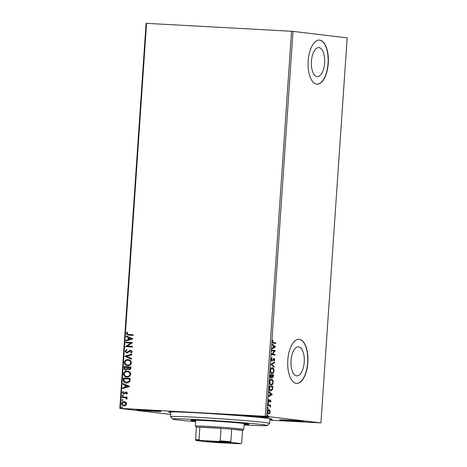 <?xml version="1.0" encoding="UTF-8"?>
<svg xmlns="http://www.w3.org/2000/svg" width="467" height="467" viewBox="0 0 467 467"><rect width="100%" height="100%" fill="white"/><g stroke="black" fill="none" stroke-linecap="round" stroke-linejoin="round"><path stroke-width="0.7" d="M170.829 412.67A51.843 1.366 3.9 0 1 168.675 412.092A51.843 1.366 3.9 0 1 208.965 413.534A51.843 1.366 3.9 0 1 266.418 418.163A51.843 1.366 3.9 0 1 272.086 419.138A51.843 1.366 3.9 0 1 269.873 419.424M159.72 411.193A12.136 0.321 3.9 0 1 161.045 411.427A12.136 0.321 3.9 0 1 151.927 411.123A12.136 0.321 3.9 0 1 138.168 410.02A12.136 0.321 3.9 0 1 136.843 409.775A12.136 0.321 3.9 0 1 146.276 410.114A12.136 0.321 3.9 0 1 159.72 411.193M267.48 417.072A12.136 0.321 3.9 0 1 268.805 417.305A12.136 0.321 3.9 0 1 259.687 417.002A12.136 0.321 3.9 0 1 245.928 415.899A12.136 0.321 3.9 0 1 244.603 415.653A12.136 0.321 3.9 0 1 254.03 415.992A12.136 0.321 3.9 0 1 267.48 417.072M302.581 421.287A12.136 0.321 3.9 0 1 303.906 421.514A12.136 0.321 3.9 0 1 294.788 421.211A12.136 0.321 3.9 0 1 281.029 420.107A12.136 0.321 3.9 0 1 279.704 419.862A12.136 0.321 3.9 0 1 289.131 420.201A12.136 0.321 3.9 0 1 302.581 421.287M296.638 375.818A14.518 6.637 93.1 0 0 296.837 375.836A14.518 6.637 93.1 0 0 304.239 361.919A14.518 6.637 93.1 0 0 298.611 346.864A14.518 6.637 93.1 0 0 298.419 346.847A14.518 6.637 93.1 0 0 291.011 360.769A14.518 6.637 93.1 0 0 296.638 375.818M317.04 76.588A14.518 6.637 93.1 0 0 317.233 76.606A14.518 6.637 93.1 0 0 324.635 62.689A14.518 6.637 93.1 0 0 319.014 47.634A14.518 6.637 93.1 0 0 318.815 47.616A14.518 6.637 93.1 0 0 311.413 61.539A14.518 6.637 93.1 0 0 317.04 76.588M316.719 84.124A22.06 10.081 93.1 0 0 317.017 84.153A22.06 10.081 93.1 0 0 328.272 62.998A22.06 10.081 93.1 0 0 319.72 40.121A22.06 10.081 93.1 0 0 319.422 40.098A22.06 10.081 93.1 0 0 308.173 61.247A22.06 10.081 93.1 0 0 316.719 84.124M316.924 84.148A22.06 10.081 93.1 0 0 328.079 62.882A22.06 10.081 93.1 0 0 319.527 40.109A22.06 10.081 93.1 0 0 319.323 40.092M296.323 383.354A22.06 10.081 93.1 0 0 296.621 383.384A22.06 10.081 93.1 0 0 307.87 362.229A22.06 10.081 93.1 0 0 299.324 339.351A22.06 10.081 93.1 0 0 299.026 339.328A22.06 10.081 93.1 0 0 287.771 360.477A22.06 10.081 93.1 0 0 296.323 383.354M296.522 383.378A22.06 10.081 93.1 0 0 307.683 362.112A22.06 10.081 93.1 0 0 299.125 339.34A22.06 10.081 93.1 0 0 298.927 339.322M170.7 414.498L119.826 408.397L146.078 23.356L146.556 23.35L120.305 408.392L265.285 416.301L291.536 31.26L293.019 31.371L266.768 416.412L320.922 422.909L269.821 420.154M269.891 410.3L270.212 411.952L269.681 413.493L268.729 413.96C268 413.89 267.609 413.114 267.556 411.631C267.807 410.184 268.297 409.512 269.021 409.617L269.891 410.3L269.5 410.277L269.745 410.919M268.058 404.924L270.621 405.228L270.58 405.823L270.206 405.776L270.44 407.3L269.751 405.817L268.017 405.514L268.058 404.924M270.948 401.13L270.504 402.227L270.323 400.517L268.957 402.046L268.297 400.704L268.729 399.53L268.98 401.451L270.352 399.921L270.948 401.13L270.632 401.112M269.944 400.061L270.329 399.921M269.22 387.855L269.342 386.063L272.851 386.483L272.524 389.472L270.732 391.007C269.71 390.978 269.208 389.922 269.22 387.855M270.124 374.61L273.633 375.036L273.557 376.122L272.57 377.791L271.87 376.98L270.889 378.089L270.019 376.151L270.124 374.61M270.831 364.248L274.508 362.199L274.462 362.841L271.671 364.394L274.211 366.589L274.164 367.231L270.831 364.248M271.747 350.816L271.788 350.227L275.297 350.647L272.413 354.184L275.034 354.5L274.993 355.089L271.485 354.669L274.357 351.131L271.747 350.816M273.493 342.568L275.828 342.848L275.787 343.438L273.417 343.157C272.763 343.315 272.384 342.796 272.284 341.599L272.786 340.192L272.646 341.64L273.493 342.568L273.102 342.544L275.828 342.848M320.922 422.909L347.174 37.868L293.019 31.371M275.553 346.893L271.864 349.042L271.911 348.4L273.09 347.74L273.236 345.58L272.168 344.652L272.208 344.01L275.548 346.993M271.07 359.351L271.957 357.71L271.438 359.351L271.957 360.501L274.036 358.358L274.759 359.835L274.065 361.248L274.403 359.783L274.012 358.954L271.911 361.09L271.07 359.351M272.191 367.704L272.349 367.71C273.353 367.792 273.907 368.837 274.006 370.862C273.656 372.87 272.973 373.798 271.963 373.641C270.953 373.553 270.405 372.497 270.317 370.465C270.673 368.481 271.35 367.564 272.349 367.71L272.255 367.704M271.409 379.157L271.566 379.163C272.57 379.245 273.125 380.29 273.23 382.315C272.874 384.323 272.191 385.252 271.181 385.088C270.177 385.006 269.628 383.95 269.535 381.918C269.891 379.934 270.568 379.017 271.566 379.163L271.479 379.157M272.308 394.481L268.624 396.629L268.665 395.987L269.844 395.327L269.99 393.167L268.922 392.239L268.969 391.591L272.302 394.58M268.432 403.074L268.367 404.066L268.105 403.535L268.432 403.074M268.122 407.615L268.058 408.607L267.795 408.076L268.122 407.615M267.62 415.023L267.877 415.548L267.55 416.009L267.293 415.478L267.62 415.023M123.959 405.916C122.535 405.852 121.724 405.082 121.525 403.605C121.922 402.157 122.833 401.474 124.251 401.567L125.991 402.245L126.715 403.885L125.781 405.438L123.726 405.893M124.158 405.94C122.733 405.876 121.922 405.105 121.724 403.628C122.12 402.18 123.031 401.503 124.455 401.591L124.502 401.591M126.907 399.168L125.629 397.785L122.033 397.487L122.074 396.892L127.082 397.166L127.042 397.756L126.306 397.721L127.059 398.795L126.855 399.232L125.016 397.686M123.632 394.002L122.272 392.677L123.031 391.492L123.475 391.86L122.891 392.642L123.65 393.412L126.213 391.866L127.45 393.068L126.656 394.171L126.253 393.798L126.831 393.068L126.195 392.461L124.42 393.85L123.492 393.99M126.755 394.101L126.452 393.821L127.03 393.091L126.195 392.461M123.755 393.424L124.134 393.296M124.333 393.319L126.341 391.877M126.376 382.958C124.391 382.934 123.346 381.895 123.235 379.823L123.358 378.036L130.211 378.41L129.762 381.393C128.904 382.601 127.777 383.121 126.376 382.958L126.02 382.928M129.102 369.73L127.689 368.924L125.856 370.045C124.724 369.975 124.117 369.333 124.035 368.124L124.14 366.583L130.994 366.957L130.918 368.049C130.789 369.216 130.182 369.776 129.102 369.73L128.933 369.712M124.847 356.216L131.869 354.12L131.828 354.768L126.499 356.356L131.571 358.51L131.525 359.158L124.835 356.315L131.863 354.208M125.757 342.79L125.798 342.194L132.657 342.574L127.281 346.14L132.394 346.421L132.354 347.016L125.495 346.637L130.859 343.07L125.757 342.79M128.629 334.524L133.188 334.769L133.148 335.364L127.789 335.049L126.213 333.572L127.1 332.16L127.608 332.492L126.913 333.601L127.987 334.471L133.188 334.786M146.556 23.35L291.536 31.26M132.914 338.82L125.88 341.009L125.927 340.367L128.174 339.696L128.326 337.53L126.178 336.619L126.224 335.977L132.914 338.82M126.814 352.462L130.9 350.314L132.208 351.756L130.947 353.18L130.556 352.696L131.507 351.709L130.69 350.886L126.744 353.052L124.998 351.324L126.615 349.672L126.931 350.174L125.705 351.318L126.796 352.457L129.639 350.542L130.859 350.308M131.075 353.11L130.754 352.719L131.706 351.733L130.69 350.886M127.853 365.608C125.892 365.538 124.753 364.488 124.444 362.462C125.01 360.477 126.271 359.549 128.221 359.683L128.022 359.66C129.978 359.724 131.122 360.763 131.455 362.783C130.894 364.797 129.628 365.731 127.649 365.585C125.687 365.515 124.555 364.464 124.245 362.433C124.812 360.448 126.072 359.526 128.022 359.66L128.332 359.689M127.649 365.585L127.298 365.556M127.071 377.062C125.109 376.992 123.971 375.941 123.662 373.909C124.234 371.925 125.489 371.002 127.438 371.137L127.24 371.113C129.201 371.177 130.346 372.217 130.672 374.236C130.112 376.25 128.845 377.184 126.866 377.038C124.911 376.968 123.773 375.917 123.463 373.886C124.029 371.901 125.29 370.979 127.24 371.113L127.555 371.137M126.866 377.038L126.516 377.003M129.668 386.407L122.634 388.597L122.681 387.954L124.934 387.283L125.08 385.117L122.938 384.207L122.979 383.565L129.668 386.407M122.768 395.053L123.218 395.567L122.617 396.028L122.08 395.502L122.733 395.047M122.459 399.594L122.909 400.108L122.307 400.569L121.77 400.044L122.424 399.589M121.951 406.996L122.407 407.516L121.799 407.977L121.262 407.452L121.916 406.996M266.768 416.412L265.285 416.301M120.305 408.392L119.826 408.397M127.894 335.061L126.213 333.572M126.411 333.596L127.304 332.183M128.092 334.483L128.828 334.547M126.09 340.951L125.927 340.367M126.125 340.39L128.174 339.696M128.378 339.719L128.326 337.53M128.524 337.559L126.178 336.619M126.382 336.649L126.423 336.059M128.898 339.48L131.455 338.803L129.009 337.822L128.898 339.48L131.256 338.779L129.009 337.822M125.962 342.801L125.798 342.194M126.002 342.223L132.657 342.585M132.394 346.432L127.281 346.14M125.705 346.532L130.859 343.07M126.948 353.075L124.998 351.324M125.203 351.347L126.82 349.695M131.531 359.1L124.835 356.315M127.503 364.978L127.894 365.019C129.458 365.13 130.48 364.388 130.953 362.795C130.678 361.166 129.756 360.326 128.186 360.279M127.894 365.019L127.689 364.996C129.26 365.106 130.275 364.365 130.748 362.771C130.48 361.143 129.557 360.302 127.981 360.25L128.337 360.285M127.981 360.25C126.423 360.139 125.413 360.874 124.946 362.456C125.191 364.097 126.108 364.943 127.689 364.996L127.596 364.99M126.055 370.068C124.922 369.998 124.315 369.356 124.234 368.148L124.14 366.583M124.339 366.607L130.994 366.969M129.301 369.753L127.689 368.924M125.915 369.455L127.386 368.615L127.549 367.377L124.8 367.214L124.753 367.891L125.897 369.455L127.182 368.591L127.351 367.354M129.33 369.158L130.41 368.148L130.451 367.535L128.051 367.389L129.33 369.158L130.252 367.511M126.72 376.425L127.112 376.472C128.676 376.583 129.698 375.842 130.17 374.248C129.902 372.619 128.98 371.779 127.403 371.726M127.112 376.472L126.913 376.443C128.478 376.56 129.499 375.818 129.972 374.225C129.698 372.596 128.775 371.755 127.205 371.703L127.555 371.738M127.205 371.703C125.646 371.592 124.631 372.327 124.169 373.904C124.409 375.55 125.325 376.396 126.913 376.443L126.814 376.443M126.575 382.981C124.59 382.963 123.545 381.918 123.434 379.846L123.235 379.823M123.434 379.846L123.358 378.036M123.557 378.06L130.211 378.422M126.201 382.345L129.336 381.072L129.668 378.988L124.018 378.667L124.041 380.897L126.417 382.362L129.137 381.049L129.47 378.965M126.615 382.385L126.3 382.362M122.844 388.538L122.681 387.954M122.879 387.978L124.934 387.283M125.133 387.306L125.08 385.117M125.279 385.147L122.938 384.207M123.136 384.23L123.177 383.646M125.652 387.067L128.215 386.39L125.763 385.409L125.652 387.067L128.011 386.367L125.763 385.409M123.831 394.031L122.272 392.677M122.471 392.7L123.235 391.521M122.815 396.057L122.08 395.502M122.278 395.531L122.885 395.064M122.231 397.493L122.074 396.892M122.272 396.915L127.082 397.178M125.629 397.785L125.127 397.697M122.506 400.593L121.77 400.044M121.969 400.073L122.576 399.606M123.913 405.315L126.3 403.873L124.21 402.163L122.144 403.634C122.313 404.731 122.932 405.292 123.994 405.321L126.096 403.85L124.21 402.163M122.004 408L121.262 407.452M121.461 407.475L122.068 407.014M275.437 342.825L275.396 343.391M272.617 340.472L273.037 340.525M272.646 340.507L272.331 341.231L272.722 341.254M272.284 341.616L272.646 341.64M272.249 341.616L273.102 342.544M275.151 346.975L271.882 348.791M272.191 344.307L275.162 346.876M273.469 347.53L274.701 346.841L273.58 345.872L273.469 347.53L273.107 347.512M273.218 345.854L273.58 345.872M271.782 350.25L275.297 350.647M274.905 350.624L275.285 350.775M274.894 350.752L272.022 354.161L272.413 354.184M272.022 354.161L275.034 354.5M274.643 354.476L274.602 355.043M271.648 357.973L272.103 358.212M271.712 358.195L271.047 359.327L271.566 360.477L271.957 360.501M271.076 359.333L271.438 359.351M273.644 358.341L274.368 359.812L273.674 361.23M274.398 359.812L274.759 359.835M273.534 359.257L274.012 358.954M273.142 359.234L272.74 359.923L273.131 359.946M272.74 359.923L271.52 361.073M274.1 362.427L274.462 362.841M274.071 362.824L271.671 364.394M271.28 364.377L274.211 366.589M273.82 366.566L273.796 366.91M272.068 367.71L273.586 369.882M273.644 370.839L274.006 370.862M273.499 371.662L271.858 373.623M270.352 371.504L271.747 373.034M272.173 368.3L270.463 369.549M270.317 370.465L270.679 370.489C270.749 372.135 271.187 372.987 272.004 373.045C272.804 373.168 273.353 372.438 273.644 370.845C273.563 369.21 273.119 368.364 272.308 368.305L271.835 368.276M272.308 368.305C271.514 368.183 270.971 368.907 270.679 370.489M270.124 374.639L273.633 375.036M273.242 375.013L273.201 375.579M273.072 376.846L272.413 377.75M271.531 376.962L271.87 376.98M271.479 376.957L270.498 378.066M270.037 376.869L270.93 377.494L271.625 376.641L271.747 375.404L270.446 375.246L270.93 377.494M271.695 375.731L272.208 377.178L272.605 377.202L273.236 375.585L272.109 375.45L272.605 377.202M271.724 375.731L272.086 375.748M271.747 375.427L272.109 375.45M270.037 375.906L270.399 375.923M270.084 375.229L270.446 375.246M271.286 379.163L272.804 381.335M269.57 382.952L271.222 384.499C272.022 384.621 272.57 383.892 272.868 382.298L273.23 382.315M272.716 383.115L271.076 385.071M271.391 379.753L269.681 381.002M269.535 381.918L269.897 381.942C269.967 383.588 270.411 384.44 271.222 384.499L270.907 384.481M272.868 382.298C272.781 380.663 272.337 379.817 271.525 379.759L271.058 379.729M271.525 379.759C270.732 379.636 270.189 380.36 269.897 381.942M269.342 386.092L272.851 386.483M272.459 386.466L272.424 387.032M269.208 388.912L270.381 390.394L272.208 389.116L272.524 389.472M272.133 389.449L270.34 390.99M272.208 389.116L272.454 387.038L269.663 386.699L269.599 388.935L270.86 390.424L270.469 390.4M269.301 386.682L269.663 386.699M269.214 388.912L269.599 388.935M271.911 394.562L268.642 396.378M268.945 391.895L271.917 394.463M270.224 395.117L271.455 394.428L270.335 393.459L270.224 395.117L269.862 395.1M269.973 393.442L270.335 393.459M269.687 400.61L268.974 401.877L269.366 401.894M268.974 401.877L268.566 402.023M268.525 399.828L268.945 399.898M268.303 400.657L268.618 400.674M268.227 400.657L268.98 401.451M269.961 399.898L270.556 401.106M268.04 403.056L268.688 403.605M268.297 403.581L267.97 404.043M268.058 404.947L270.621 405.228M270.23 405.21L270.195 405.776M270.23 406.839L270.556 406.856M267.731 407.598L268.379 408.146M267.988 408.123L267.661 408.584M267.632 412.682L268.764 413.371L270.212 411.952M269.663 412.77L269.284 413.476L269.681 413.493M269.284 413.476L268.332 413.937M268.63 409.594L269.5 410.277M269.897 411.912L268.98 410.207L267.725 410.738M267.556 411.649L268.817 413.371L268.426 413.348M268.98 410.207L267.871 411.666M268.589 410.189L268.963 410.207M267.229 415L267.877 415.548M267.486 415.531L267.159 415.986M244.066 424.976A47.43 1.249 -176.1 0 0 267.229 425.513A47.43 1.249 -176.1 0 0 262.051 424.55A47.43 1.249 -176.1 0 0 208.27 420.242A47.43 1.249 -176.1 0 0 172.621 419.062A47.43 1.249 -176.1 0 0 177.804 419.956A47.43 1.249 -176.1 0 0 195.644 421.678M172.621 419.062L170.566 416.71A49.636 1.308 3.9 0 1 170.554 416.675A49.636 1.308 3.9 0 1 208.516 417.988A49.636 1.308 3.9 0 1 264.159 422.46A49.636 1.308 3.9 0 1 269.599 423.429A49.636 1.308 3.9 0 1 269.576 423.464L267.229 425.513M244.107 424.334A29.228 0.771 -176.1 0 0 249.086 424.24A29.228 0.771 -176.1 0 0 245.887 423.668A29.228 0.771 -176.1 0 0 213.115 421.036A29.228 0.771 -176.1 0 0 190.764 420.265A29.228 0.771 -176.1 0 0 193.963 420.837A29.228 0.771 -176.1 0 0 195.685 421.03M229.449 442.646A12.241 0.321 3.9 0 1 230.786 442.879A12.241 0.321 3.9 0 1 221.586 442.576A12.241 0.321 3.9 0 1 207.704 441.461A12.241 0.321 3.9 0 1 206.367 441.216A12.241 0.321 3.9 0 1 215.882 441.554A12.241 0.321 3.9 0 1 229.449 442.646M230.832 441.706L231.393 442.442A22.504 0.595 -176.1 0 0 218.953 441.484L220.19 440.889A23.163 0.613 3.9 0 1 230.832 441.706L231.685 429.167L242.531 430.463A23.163 0.613 -176.1 0 0 242.577 430.446A23.163 0.613 -176.1 0 0 240.05 429.973A23.163 0.613 -176.1 0 0 231.685 429.167A23.163 0.613 -176.1 0 0 221.043 428.35A23.163 0.613 -176.1 0 0 199.853 427.194A23.163 0.613 -176.1 0 0 196.42 427.241A23.163 0.613 -176.1 0 0 196.373 427.293A23.163 0.613 -176.1 0 0 196.414 427.323M196.373 427.293L195.346 426.12A24.266 0.642 3.9 0 1 195.34 426.102A24.266 0.642 3.9 0 1 213.898 426.745A24.266 0.642 3.9 0 1 241.1 428.928A24.266 0.642 3.9 0 1 243.762 429.406A24.266 0.642 3.9 0 1 243.751 429.418L242.577 430.446M220.19 440.889L221.043 428.35L199.853 427.194L199 439.733L200.145 440.457A22.504 0.595 -176.1 0 0 196.128 440.515L205.754 441.671A22.504 0.595 -176.1 0 0 218.2 442.623L237.008 443.65A22.504 0.595 -176.1 0 0 241.019 443.597L231.393 442.442M241.019 443.597A22.504 0.595 -176.1 0 0 241.025 443.592L241.678 443.008L242.531 430.463M218.953 441.484L200.145 440.457M196.128 440.515L195.562 439.78A23.163 0.613 3.9 0 1 199 439.733M196.42 427.241L195.562 439.78M273.195 376.104L273.557 376.122M272.413 387.633L272.775 387.651M269.255 387.318L269.617 387.336M269.383 401.171L269.774 401.188M269.599 423.429L269.926 418.636M170.554 416.675L170.881 411.882M195.34 426.102L195.743 420.172M243.762 429.406L244.165 423.476"/></g></svg>

